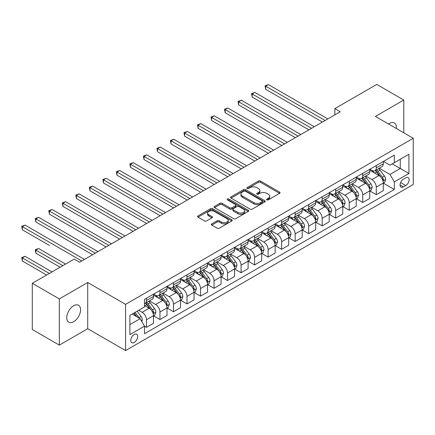 <?xml version="1.0" encoding="UTF-8"?>
<svg xmlns="http://www.w3.org/2000/svg" width="435" height="435" viewBox="0 0 435 435"><rect width="100%" height="100%" fill="white"/><g stroke="black" fill="none" stroke-linecap="round" stroke-linejoin="round"><path stroke-width="0.65" d="M266.845 199.861A1.049 0.609 0 0 0 268.335 199.861L279.613 193.352A1.501 0.865 0 0 0 280.053 192.738A1.501 0.865 0 0 0 279.613 192.123L260.505 181.096A1.501 0.865 0 0 0 258.379 181.096L247.102 187.605A1.049 0.609 0 0 0 246.792 188.034A1.049 0.609 0 0 0 247.102 188.464A1.049 0.609 0 0 0 248.586 188.464L250.049 187.621A4.807 2.773 0 0 1 256.84 187.621L258.433 188.54A4.807 2.773 0 0 1 259.842 190.503A4.807 2.773 0 0 1 258.433 192.46L256.976 193.303A1.049 0.609 0 0 0 256.666 193.733A1.049 0.609 0 0 0 256.976 194.162A1.049 0.609 0 0 0 258.461 194.162L259.918 193.319A4.807 2.773 0 0 1 266.715 193.319L268.308 194.238A4.807 2.773 0 0 1 269.711 196.201A4.807 2.773 0 0 1 268.308 198.164L266.845 199.007A1.049 0.609 0 0 0 266.541 199.437A1.049 0.609 0 0 0 266.845 199.861L266.845 199.007M73.662 321.726A9.787 5.65 120 0 0 80.056 313.102A9.787 5.65 120 0 0 78.556 305.256A9.787 5.65 120 0 0 73.662 305.74A9.787 5.65 120 0 0 67.267 314.369A9.787 5.65 120 0 0 68.768 322.21A9.787 5.65 120 0 0 73.662 321.726M396.318 128.504A9.787 5.65 120 0 0 394.349 122.936A9.787 5.65 120 0 0 389.455 123.42A9.787 5.65 120 0 0 388.542 124.019M134.225 342.459A4.894 2.827 120 0 0 137.422 338.142A4.894 2.827 120 0 0 136.672 334.221A4.894 2.827 120 0 0 134.225 334.466A4.894 2.827 120 0 0 131.027 338.778A4.894 2.827 120 0 0 131.778 342.698A4.894 2.827 120 0 0 134.225 342.459M211.78 223.873A1.501 0.865 0 0 0 211.339 224.487A1.501 0.865 0 0 0 211.78 225.096L217.141 228.196A1.501 0.865 0 0 0 219.262 228.196L231.79 220.964A1.501 0.865 0 0 0 232.23 220.349A1.501 0.865 0 0 0 231.79 219.735L212.682 208.702A1.501 0.865 0 0 0 210.556 208.702L198.028 215.934A1.501 0.865 0 0 0 197.593 216.548A1.501 0.865 0 0 0 198.028 217.163L204.504 220.898A1.501 0.865 0 0 0 206.63 220.898L211.992 217.804A1.501 0.865 0 0 0 212.432 217.19A1.501 0.865 0 0 0 211.992 216.581L208.778 214.727A4.018 2.316 0 0 1 207.604 213.085A4.018 2.316 0 0 1 210.083 210.942A4.018 2.316 0 0 1 214.46 211.448L227.037 218.707A4.018 2.316 0 0 1 228.212 220.349A4.018 2.316 0 0 1 225.738 222.492A4.018 2.316 0 0 1 221.361 221.986L219.262 220.779A1.501 0.865 0 0 0 217.141 220.779L211.78 223.873L211.78 225.096M87.723 282.516L59.334 298.905L32.293 283.294L32.293 329.502L59.334 345.113L87.723 328.719L125.574 350.572L125.574 304.369L87.723 282.516L87.723 328.719M403.789 132.816L403.789 100.034L375.4 116.428L413.25 138.281L125.574 304.369M403.789 100.034L376.748 84.428L334.841 108.619L334.841 114.867M32.293 283.294L74.2 259.102L79.61 262.223L340.252 111.741L334.841 108.619M250.152 209.132A1.501 0.865 0 0 0 252.278 209.132L264.801 201.9A1.501 0.865 0 0 0 265.241 201.285A1.501 0.865 0 0 0 264.801 200.676L245.693 189.644A1.501 0.865 0 0 0 243.573 189.644L231.045 196.876A1.501 0.865 0 0 0 230.604 197.49A1.501 0.865 0 0 0 231.045 198.099L250.152 209.132M227.804 200.089A1.049 0.609 0 0 1 228.87 200.236L228.87 198.991L248.298 210.203A1.501 0.865 0 0 1 248.733 210.817A1.501 0.865 0 0 1 248.298 211.432L235.77 218.664A1.501 0.865 0 0 1 233.644 218.664L214.537 207.631L214.537 206.407A1.501 0.865 0 0 0 214.096 207.017A1.501 0.865 0 0 0 214.537 207.631M214.537 206.407L219.898 203.308A1.501 0.865 0 0 1 222.024 203.308L229.772 207.783A1.501 0.865 0 0 0 231.893 207.783L235.449 205.733A1.501 0.865 0 0 0 235.89 205.119A1.501 0.865 0 0 0 235.449 204.504L227.385 199.85A1.049 0.609 0 0 1 227.075 199.42A1.049 0.609 0 0 1 227.722 198.86A1.049 0.609 0 0 1 228.87 198.991M405.79 177.806L403.408 179.176A4.742 2.735 120 0 0 400.309 183.358A4.742 2.735 120 0 0 401.037 187.153A4.742 2.735 120 0 0 403.408 186.919L405.79 185.549A4.742 2.735 120 0 0 408.884 181.368A4.742 2.735 120 0 0 408.16 177.567A4.742 2.735 120 0 0 405.79 177.806M125.574 350.572L413.25 184.483L413.25 138.281M383.452 161.412L389.999 165.191L394.322 162.695L394.322 155.137L144.502 299.372L144.502 306.931L129.902 315.359L129.902 334.591L144.502 326.158L144.502 333.716L394.322 189.481L394.322 181.928L389.999 174.435L379.244 168.225M394.322 162.695L408.922 154.262L408.922 173.494L394.322 181.928M59.334 298.905L59.334 345.113M392.267 163.881L400.271 168.503L400.271 159.259L408.922 154.262M389.999 174.435L400.271 168.503L408.922 173.494M129.902 324.597L140.173 318.67L132.169 314.048M144.502 326.223L146.448 327.348L146.448 319.79A6.117 3.534 -120 0 0 142.12 312.297L138.662 310.302M146.448 327.348L153.473 323.287L153.473 315.734A6.117 3.534 -120 0 0 149.151 308.241L144.502 305.555M153.637 315.892L159.966 319.54L159.966 311.987A6.117 3.534 -120 0 0 155.638 304.495L149.428 300.906M159.966 319.54L166.996 315.484L166.996 307.926A6.117 3.534 -120 0 0 162.668 300.433L153.473 295.126M167.154 308.083L173.483 311.737L173.483 304.179A6.117 3.534 -120 0 0 169.155 296.686L162.946 293.103M173.483 311.737L180.514 307.681L180.514 300.123A6.117 3.534 -120 0 0 176.186 292.63L166.996 287.323M180.677 300.28L187.001 303.935L187.001 296.376A6.117 3.534 -120 0 0 182.678 288.883L176.463 285.3M187.001 303.935L194.032 299.873L194.032 292.32A6.117 3.534 -120 0 0 189.703 284.827L180.514 279.52M194.195 292.472L200.519 296.126L200.519 288.574A6.117 3.534 -120 0 0 196.196 281.081L189.981 277.492M200.519 296.126L207.549 292.07L207.549 284.512A6.117 3.534 -120 0 0 203.227 277.019L194.032 271.712M207.712 284.669L214.042 288.323L214.042 280.765A6.117 3.534 -120 0 0 209.713 273.272L203.504 269.689M214.042 288.323L221.067 284.262L221.067 276.709A6.117 3.534 -120 0 0 216.744 269.216L207.549 263.909M221.23 276.867L227.559 280.515L227.559 272.962A6.117 3.534 -120 0 0 223.231 265.47L217.021 261.881M227.559 280.515L234.59 276.459L234.59 268.901A6.117 3.534 -120 0 0 230.262 261.413L221.067 256.101M234.748 269.058L241.077 272.712L241.077 265.16A6.117 3.534 -120 0 0 236.749 257.667L230.539 254.078M241.077 272.712L248.108 268.656L248.108 261.098A6.117 3.534 -120 0 0 243.779 253.605L234.59 248.298M248.271 261.256L254.595 264.91L254.595 257.351A6.117 3.534 -120 0 0 250.272 249.859L244.057 246.275M254.595 264.91L261.625 260.848L261.625 253.295A6.117 3.534 -120 0 0 257.297 245.802L248.108 240.495M261.788 253.447L268.112 257.101L268.112 249.549A6.117 3.534 -120 0 0 263.789 242.056L257.574 238.467M268.112 257.101L275.143 253.045L275.143 245.487A6.117 3.534 -120 0 0 270.82 237.994L261.625 232.687M275.306 245.644L281.63 249.298L281.63 241.74A6.117 3.534 -120 0 0 277.307 234.247L271.097 230.664M281.63 249.298L288.661 245.237L288.661 237.684A6.117 3.534 -120 0 0 284.338 230.191L275.143 224.884M288.824 237.842L295.153 241.49L295.153 233.938A6.117 3.534 -120 0 0 290.825 226.445L284.615 222.856M295.153 241.49L302.178 237.434L302.178 229.881A6.117 3.534 -120 0 0 297.855 222.388L288.661 217.081M302.341 230.033L308.671 233.687L308.671 226.135A6.117 3.534 -120 0 0 304.342 218.642L298.133 215.053M308.671 233.687L315.701 229.631L315.701 222.073A6.117 3.534 -120 0 0 311.373 214.58L302.178 209.273M315.859 222.231L322.188 225.885L322.188 218.326A6.117 3.534 -120 0 0 317.86 210.834L311.65 207.25M322.188 225.885L329.219 221.823L329.219 214.27A6.117 3.534 -120 0 0 324.891 206.777L315.701 201.47M329.382 214.422L335.706 218.076L335.706 210.524A6.117 3.534 -120 0 0 331.383 203.031L325.168 199.442M335.706 218.076L342.736 214.02L342.736 206.462A6.117 3.534 -120 0 0 338.408 198.969L329.219 193.662M342.9 206.62L349.223 210.274L349.223 202.715A6.117 3.534 -120 0 0 344.901 195.223L338.691 191.639M349.223 210.274L356.254 206.212L356.254 198.659A6.117 3.534 -120 0 0 351.931 191.166L342.736 185.859M356.417 198.817L362.746 202.465L362.746 194.913A6.117 3.534 -120 0 0 358.418 187.42L352.209 183.836M362.746 202.465L369.772 198.409L369.772 190.856A6.117 3.534 -120 0 0 365.449 183.363L356.254 178.056M369.935 191.008L376.264 194.662L376.264 187.11A6.117 3.534 -120 0 0 371.936 179.617L365.726 176.028M376.264 194.662L383.295 190.606L383.295 183.048A6.117 3.534 -120 0 0 378.967 175.555L369.772 170.248M369.935 169.22L371.936 170.373A6.117 3.534 -120 0 0 374.997 170.678A6.117 3.534 -120 0 0 376.264 167.877L376.264 165.566M356.417 177.023L358.418 178.181A6.117 3.534 -120 0 0 361.48 178.48A6.117 3.534 -120 0 0 362.746 175.68L362.746 173.369M342.9 184.826L344.901 185.984A6.117 3.534 -120 0 0 347.956 186.289A6.117 3.534 -120 0 0 349.223 183.488L349.223 181.177M329.382 192.634L331.383 193.787A6.117 3.534 -120 0 0 334.439 194.092A6.117 3.534 -120 0 0 335.706 191.291L335.706 188.98M315.859 200.437L317.86 201.595A6.117 3.534 -120 0 0 320.921 201.894A6.117 3.534 -120 0 0 322.188 199.094L322.188 196.783M302.341 208.245L304.342 209.398A6.117 3.534 -120 0 0 307.404 209.703A6.117 3.534 -120 0 0 308.671 206.902L308.671 204.591M288.824 216.048L290.825 217.201A6.117 3.534 -120 0 0 293.886 217.505A6.117 3.534 -120 0 0 295.153 214.705L295.153 212.394M275.306 223.851L277.307 225.009A6.117 3.534 -120 0 0 280.363 225.314A6.117 3.534 -120 0 0 281.63 222.508L281.63 220.202M261.788 231.659L263.789 232.812A6.117 3.534 -120 0 0 266.845 233.117A6.117 3.534 -120 0 0 268.112 230.316L268.112 228.005M248.271 239.462L250.272 240.62A6.117 3.534 -120 0 0 253.328 240.919A6.117 3.534 -120 0 0 254.595 238.119L254.595 235.808M234.748 247.27L236.749 248.423A6.117 3.534 -120 0 0 239.81 248.728A6.117 3.534 -120 0 0 241.077 245.927L241.077 243.616M221.23 255.073L223.231 256.226A6.117 3.534 -120 0 0 226.292 256.53A6.117 3.534 -120 0 0 227.559 253.73L227.559 251.419M207.712 262.876L209.713 264.034A6.117 3.534 -120 0 0 212.775 264.333A6.117 3.534 -120 0 0 214.042 261.533L214.042 259.227M194.195 270.684L196.196 271.837A6.117 3.534 -120 0 0 199.252 272.141A6.117 3.534 -120 0 0 200.519 269.341L200.519 267.03M180.677 278.487L182.678 279.645A6.117 3.534 -120 0 0 185.734 279.944A6.117 3.534 -120 0 0 187.001 277.144L187.001 274.833M167.154 286.29L169.155 287.448A6.117 3.534 -120 0 0 172.216 287.752A6.117 3.534 -120 0 0 173.483 284.952L173.483 282.641M153.637 294.098L155.638 295.251A6.117 3.534 -120 0 0 158.699 295.555A6.117 3.534 -120 0 0 159.966 292.755L159.966 290.444M383.452 183.206L394.322 189.481M374.997 170.678L382.028 166.616A6.117 3.534 -120 0 0 383.295 163.816L383.295 161.505M361.48 178.48L368.505 174.424A6.117 3.534 -120 0 0 369.772 171.624L369.772 169.313M347.956 186.289L354.987 182.227A6.117 3.534 -120 0 0 356.254 179.427L356.254 177.116M334.439 194.092L341.47 190.035A6.117 3.534 -120 0 0 342.736 187.235L342.736 184.924M320.921 201.894L327.952 197.838A6.117 3.534 -120 0 0 329.219 195.038L329.219 192.727M307.404 209.703L314.434 205.641A6.117 3.534 -120 0 0 315.701 202.84L315.701 200.53M293.886 217.505L300.911 213.449A6.117 3.534 -120 0 0 302.178 210.649L302.178 208.338M280.363 225.314L287.394 221.252A6.117 3.534 -120 0 0 288.661 218.452L288.661 216.141M266.845 233.117L273.876 229.06A6.117 3.534 -120 0 0 275.143 226.254L275.143 223.949M253.328 240.919L260.358 236.863A6.117 3.534 -120 0 0 261.625 234.063L261.625 231.752M239.81 248.728L246.841 244.666A6.117 3.534 -120 0 0 248.108 241.865L248.108 239.554M226.292 256.53L233.323 252.474A6.117 3.534 -120 0 0 234.59 249.674L234.59 247.363M212.775 264.333L219.8 260.277A6.117 3.534 -120 0 0 221.067 257.476L221.067 255.166M199.252 272.141L206.282 268.08A6.117 3.534 -120 0 0 207.549 265.279L207.549 262.974M185.734 279.944L192.765 275.888A6.117 3.534 -120 0 0 194.032 273.088L194.032 270.777M172.216 287.752L179.247 283.691A6.117 3.534 -120 0 0 180.514 280.89L180.514 278.579M158.699 295.555L165.73 291.499A6.117 3.534 -120 0 0 166.996 288.699L166.996 286.388M144.502 303.608A6.117 3.534 -120 0 0 145.181 303.358L152.207 299.302A6.117 3.534 -120 0 0 153.473 296.501L153.473 294.19M145.181 303.358A6.117 3.534 -120 0 0 146.448 300.558L146.448 298.247M140.173 318.67L144.502 326.158M267.264 200.013L268.308 199.409A4.807 2.773 0 0 0 269.711 197.452L269.711 196.201M259.842 190.503L259.842 191.748A4.807 2.773 0 0 1 258.433 193.711L257.395 194.309M279.591 193.363L260.505 182.341A1.501 0.865 0 0 0 258.379 182.341L247.52 188.611M264.784 201.911L245.693 190.894A1.501 0.865 0 0 0 243.573 190.894L231.067 198.11M262.147 201.715A1.049 0.609 0 0 0 262.457 201.285A1.049 0.609 0 0 0 262.147 200.861L245.378 191.177A1.049 0.609 0 0 0 243.888 191.177L242.349 192.063A4.807 2.773 0 0 0 240.946 194.026A4.807 2.773 0 0 0 242.349 195.989L253.817 202.607A4.807 2.773 0 0 0 260.608 202.607L262.147 201.715L262.147 202.966A1.049 0.609 0 0 0 262.457 202.536L262.457 201.285M240.946 194.026L240.946 195.271A4.807 2.773 0 0 0 242.349 197.234L242.349 195.989M262.147 202.966L260.608 203.852A4.807 2.773 0 0 1 253.817 203.852L242.349 197.234M214.558 207.642L219.898 204.559L219.898 203.308M235.89 205.119L235.89 206.369A1.501 0.865 0 0 1 235.449 206.978L231.893 209.034A1.501 0.865 0 0 1 229.772 209.034L222.024 204.559A1.501 0.865 0 0 0 219.898 204.559M228.87 200.236L248.276 211.443M237.814 212.427A4.018 2.316 0 0 0 242.192 212.933A4.018 2.316 0 0 0 244.666 210.79A4.018 2.316 0 0 0 243.491 209.148L239.06 206.587A1.501 0.865 0 0 0 236.939 206.587L233.383 208.642A1.501 0.865 0 0 0 232.942 209.257A1.501 0.865 0 0 0 233.383 209.866L237.814 212.427L237.814 213.677A4.018 2.316 0 0 0 242.192 214.178A4.018 2.316 0 0 0 244.666 212.035L244.666 210.79M232.942 209.257L232.942 210.502A1.501 0.865 0 0 0 233.383 211.116L233.383 209.866M237.814 213.677L233.383 211.116M228.212 220.349L228.212 221.6A4.018 2.316 0 0 1 225.738 223.742A4.018 2.316 0 0 1 221.361 223.237L219.262 222.024A1.501 0.865 0 0 0 217.141 222.024L211.796 225.112M207.604 213.085L207.604 214.335A4.018 2.316 0 0 0 208.778 215.972L208.778 214.727M211.97 217.815L208.778 215.972M231.768 220.975L212.682 209.953A1.501 0.865 0 0 0 210.556 209.953L198.05 217.174M383.295 183.298L384.589 182.548L385.671 179.427A4.051 2.338 -120 0 0 384.377 175.974L379.962 170.08A11.701 6.753 -120 0 0 378.684 168.546M374.29 172.853A11.701 6.753 -120 0 0 371.892 170.346M382.925 180.819L383.485 179.601A4.051 2.338 -120 0 0 382.321 177.165L377.906 171.265A11.701 6.753 -120 0 0 376.628 169.737M375.541 170.362A9.711 5.606 60 0 1 377.134 172.178L380.875 177.17M265.682 120.517L295.365 137.656L238.641 104.906L238.641 101.785L241.349 100.224L300.775 134.535M375.329 170.482A11.701 6.753 60 0 1 376.607 172.015L379.543 175.936M325.108 120.484L265.682 86.173L268.384 84.613L327.811 118.924M322.406 122.045L265.682 89.295L265.682 86.173L265.084 85.831L268.384 84.613M265.682 89.295L265.084 85.831M369.772 191.106L371.071 190.356L372.153 187.235A4.051 2.338 -120 0 0 370.859 183.782L366.439 177.882A11.701 6.753 -120 0 0 365.166 176.354M360.767 180.661A11.701 6.753 -120 0 0 358.375 178.154M369.407 188.621L369.962 187.403A4.051 2.338 -120 0 0 368.804 184.967L364.383 179.068A11.701 6.753 -120 0 0 363.111 177.54M362.018 178.171A9.711 5.606 60 0 1 363.616 179.981L367.352 184.973M252.164 128.32L281.847 145.459L225.123 112.708L225.123 109.587L227.826 108.027L287.258 142.337M361.811 178.29A11.701 6.753 60 0 1 363.089 179.818L366.025 183.739M356.254 198.909L357.554 198.159L358.636 195.038A4.051 2.338 -120 0 0 357.342 191.585L352.921 185.685A11.701 6.753 -120 0 0 351.643 184.157M347.25 188.464A11.701 6.753 -120 0 0 344.857 185.957M355.884 196.424L356.444 195.212A4.051 2.338 -120 0 0 355.286 192.77L350.866 186.876A11.701 6.753 -120 0 0 349.588 185.343M348.5 185.973A9.711 5.606 60 0 1 350.093 187.784L353.834 192.776M238.641 136.128L268.33 153.267L211.606 120.517L211.606 117.396L214.308 115.835L273.74 150.146M348.294 186.093A11.701 6.753 60 0 1 349.571 187.621L352.508 191.547M342.736 206.712L344.036 205.967L345.118 202.84A4.051 2.338 -120 0 0 343.824 199.393L339.403 193.493A11.701 6.753 -120 0 0 338.125 191.965M333.732 196.272A11.701 6.753 -120 0 0 331.334 193.765M342.367 204.232L342.927 203.014A4.051 2.338 -120 0 0 341.769 200.578L337.348 194.679A11.701 6.753 -120 0 0 336.07 193.151M334.983 193.776A9.711 5.606 60 0 1 336.576 195.592L340.317 200.584M225.123 143.931L254.812 161.07L198.088 128.32L198.088 125.198L200.791 123.638L260.217 157.948M334.776 193.901A11.701 6.753 60 0 1 336.048 195.429L338.99 199.35M311.59 128.287L252.164 93.982L254.867 92.416L314.293 126.726M308.888 129.853L252.164 97.103L252.164 93.982L251.566 93.634L254.867 92.416M252.164 97.103L251.566 93.634M298.073 136.095L238.048 101.442L241.349 100.224M238.641 104.906L238.048 101.442M284.55 143.898L224.531 109.245L227.826 108.027M225.123 112.708L224.531 109.245M329.219 214.52L330.518 213.77L331.595 210.649A4.051 2.338 -120 0 0 330.301 207.196L325.886 201.296A11.701 6.753 -120 0 0 324.608 199.768M320.214 204.075A11.701 6.753 -120 0 0 317.816 201.568M328.849 212.035L329.409 210.817A4.051 2.338 -120 0 0 328.251 208.381L323.83 202.482A11.701 6.753 -120 0 0 322.553 200.954M321.465 201.584A9.711 5.606 60 0 1 323.058 203.395L326.799 208.387M211.606 151.733L241.294 168.878M321.253 201.704A11.701 6.753 60 0 1 322.531 203.232L325.472 207.152M271.032 151.706L211.013 117.053L214.308 115.835M211.606 120.517L211.013 117.053M315.701 222.323L316.995 221.573L318.077 218.452A4.051 2.338 -120 0 0 316.783 214.999L312.368 209.104A11.701 6.753 -120 0 0 311.09 207.571M306.697 211.878A11.701 6.753 -120 0 0 304.299 209.371M315.331 219.844L315.892 218.626A4.051 2.338 -120 0 0 314.728 216.19L310.313 210.29A11.701 6.753 -120 0 0 309.035 208.762M307.947 209.387A9.711 5.606 60 0 1 309.541 211.198L313.282 216.195M198.088 159.542L227.771 176.681L171.047 143.931L171.047 140.809L173.755 139.249L233.182 173.56M307.735 209.507A11.701 6.753 60 0 1 309.013 211.04L311.949 214.961M302.178 230.126L303.478 229.381L304.56 226.254A4.051 2.338 -120 0 0 303.266 222.807L298.845 216.907A11.701 6.753 -120 0 0 297.573 215.379M293.174 219.686A11.701 6.753 -120 0 0 290.781 217.179M301.814 227.646L302.374 226.428A4.051 2.338 -120 0 0 301.21 223.992L296.795 218.093A11.701 6.753 -120 0 0 295.517 216.565M294.424 217.195A9.711 5.606 60 0 1 296.023 219.006L299.758 223.998M184.57 167.344L214.254 184.483L157.53 151.733L157.53 148.612L160.238 147.052L219.664 181.362M294.218 217.315A11.701 6.753 60 0 1 295.495 218.843L298.432 222.763M288.661 237.934L289.96 237.184L291.042 234.063A4.051 2.338 -120 0 0 289.748 230.61L285.327 224.71A11.701 6.753 -120 0 0 284.05 223.182M279.656 227.489A11.701 6.753 -120 0 0 277.264 224.982M288.291 235.449L288.851 234.237A4.051 2.338 -120 0 0 287.693 231.795L283.272 225.895A11.701 6.753 -120 0 0 282 224.368M280.907 224.998A9.711 5.606 60 0 1 282.5 226.809L286.241 231.801M171.047 175.153L200.736 192.292L144.012 159.542L144.012 156.421L146.715 154.86L206.146 189.165M280.7 225.118A11.701 6.753 60 0 1 281.978 226.646L284.914 230.572M275.143 245.737L276.442 244.987L277.525 241.865A4.051 2.338 -120 0 0 276.23 238.418L271.81 232.518A11.701 6.753 -120 0 0 270.532 230.99M266.138 235.297A11.701 6.753 -120 0 0 263.74 232.785M274.773 243.257L275.333 242.039A4.051 2.338 -120 0 0 274.175 239.603L269.754 233.704A11.701 6.753 -120 0 0 268.477 232.176M267.389 232.801A9.711 5.606 60 0 1 268.982 234.617L272.723 239.609M157.53 182.956L187.219 200.095L130.495 167.344L130.495 164.223L133.197 162.663L192.623 196.973M267.182 232.921A11.701 6.753 60 0 1 268.455 234.454L271.397 238.375M261.625 253.545L262.925 252.795L264.001 249.674A4.051 2.338 -120 0 0 262.713 246.221L258.292 240.321A11.701 6.753 -120 0 0 257.014 238.793M252.621 243.1A11.701 6.753 -120 0 0 250.223 240.593M261.256 251.06L261.816 249.842A4.051 2.338 -120 0 0 260.657 247.406L256.237 241.507A11.701 6.753 -120 0 0 254.959 239.979M253.871 240.609A9.711 5.606 60 0 1 255.465 242.42L259.206 247.412M144.012 190.758L173.701 207.897L116.977 175.153L116.977 172.026L119.679 170.466L179.106 204.776M253.659 240.729A11.701 6.753 60 0 1 254.937 242.257L257.879 246.177M257.515 159.509L197.49 124.856L200.791 123.638M198.088 128.32L197.49 124.856M243.997 167.312L184.57 133.001L187.273 131.441L246.699 165.751M241.294 168.872L184.57 136.128L184.57 133.001L183.972 132.659L187.273 131.441M184.57 136.128L183.972 132.659M230.479 175.12L170.455 140.467L173.755 139.249M171.047 143.931L170.455 140.467M216.962 182.923L156.937 148.27L160.238 147.052M157.53 151.733L156.937 148.27M203.439 190.731L143.419 156.073L146.715 154.86M144.012 159.542L143.419 156.073M248.108 261.348L249.402 260.598L250.484 257.476A4.051 2.338 -120 0 0 249.19 254.024L244.774 248.124A11.701 6.753 -120 0 0 243.497 246.596M239.103 250.903A11.701 6.753 -120 0 0 236.705 248.396M247.738 258.863L248.298 257.65A4.051 2.338 -120 0 0 247.134 255.209L242.719 249.315A11.701 6.753 -120 0 0 241.441 247.781M240.354 248.412A9.711 5.606 60 0 1 241.947 250.223L245.688 255.214M130.495 198.567L160.178 215.706L103.459 182.956L103.459 179.834L106.162 178.274L165.588 212.584M240.142 248.532A11.701 6.753 60 0 1 241.42 250.06L244.356 253.986M189.921 198.534L129.902 163.881L133.197 162.663M130.495 167.344L129.902 163.881M234.59 269.151L235.884 268.406L236.966 265.279A4.051 2.338 -120 0 0 235.672 261.832L231.251 255.932A11.701 6.753 -120 0 0 229.979 254.404M225.58 258.711A11.701 6.753 -120 0 0 223.188 256.204M234.22 266.671L234.78 265.453A4.051 2.338 -120 0 0 233.617 263.017L229.201 257.118A11.701 6.753 -120 0 0 227.924 255.59M226.836 256.215A9.711 5.606 60 0 1 228.429 258.031L232.165 263.023M116.977 206.369L146.66 223.508L89.936 190.758L89.936 187.637L92.644 186.077L152.071 220.387M226.624 256.34A11.701 6.753 60 0 1 227.902 257.868L230.838 261.788M176.403 206.337L116.379 171.684L119.679 170.466M116.977 175.153L116.379 171.684M221.067 276.959L222.367 276.209L223.449 273.088A4.051 2.338 -120 0 0 222.154 269.635L217.734 263.735A11.701 6.753 -120 0 0 216.456 262.207M212.062 266.514A11.701 6.753 -120 0 0 209.67 264.007M220.697 274.474L221.257 273.262A4.051 2.338 -120 0 0 220.099 270.82L215.678 264.92A11.701 6.753 -120 0 0 214.406 263.392M213.313 264.023A9.711 5.606 60 0 1 214.912 265.834L218.647 270.826M103.459 214.178L133.143 231.317L76.419 198.567L76.419 195.445L79.121 193.879L138.553 228.19M213.106 264.143A11.701 6.753 60 0 1 214.384 265.671L217.321 269.591M162.886 214.145L102.861 179.492L106.162 178.274M103.459 182.956L102.861 179.492M207.549 284.762L208.849 284.012L209.931 280.89A4.051 2.338 -120 0 0 208.637 277.438L204.216 271.543A11.701 6.753 -120 0 0 202.938 270.01M198.545 274.316A11.701 6.753 -120 0 0 196.152 271.81M207.18 282.282L207.74 281.064A4.051 2.338 -120 0 0 206.582 278.628L202.161 272.729A11.701 6.753 -120 0 0 200.883 271.201M199.795 271.826A9.711 5.606 60 0 1 201.389 273.642L205.13 278.634M89.936 221.98L119.625 239.119L62.901 206.369L62.901 203.248L65.603 201.688L125.03 235.998M199.589 271.946A11.701 6.753 60 0 1 200.867 273.479L203.803 277.399M149.368 221.948L89.344 187.295L92.644 186.077M89.936 190.758L89.344 187.295M194.032 292.57L195.331 291.82L196.408 288.699A4.051 2.338 -120 0 0 195.119 285.246L190.699 279.346A11.701 6.753 -120 0 0 189.421 277.818M185.027 282.125A11.701 6.753 -120 0 0 182.629 279.618M193.662 290.085L194.222 288.867A4.051 2.338 -120 0 0 193.064 286.431L188.643 280.531A11.701 6.753 -120 0 0 187.365 279.004M186.278 279.634A9.711 5.606 60 0 1 187.871 281.445L191.612 286.437M76.419 229.783L106.107 246.922L49.383 214.172L49.383 211.051L52.086 209.491L111.512 243.801M186.071 279.754A11.701 6.753 60 0 1 187.344 281.282L190.285 285.202M135.845 229.756L75.826 195.097L79.121 193.879M76.419 198.567L75.826 195.097M180.514 300.373L181.808 299.623L182.89 296.501A4.051 2.338 -120 0 0 181.596 293.049L177.181 287.149A11.701 6.753 -120 0 0 175.903 285.621M171.51 289.928A11.701 6.753 -120 0 0 169.112 287.421M180.144 297.888L180.704 296.675A4.051 2.338 -120 0 0 179.546 294.234L175.126 288.34A11.701 6.753 -120 0 0 173.848 286.806M172.76 287.437A9.711 5.606 60 0 1 174.353 289.248L178.094 294.239M62.901 237.592L92.59 254.731L35.866 221.98L35.866 218.859L38.568 217.299L97.995 251.609M172.548 287.557A11.701 6.753 60 0 1 173.826 289.085L176.762 293.011M122.327 237.559L62.308 202.906L65.603 201.688M62.901 206.369L62.308 202.906M166.996 308.176L168.291 307.431L169.373 304.304A4.051 2.338 -120 0 0 168.079 300.857L163.663 294.957A11.701 6.753 -120 0 0 162.385 293.429M157.992 297.736A11.701 6.753 -120 0 0 155.594 295.229M166.627 305.696L167.187 304.478A4.051 2.338 -120 0 0 166.023 302.042L161.608 296.143A11.701 6.753 -120 0 0 160.33 294.615M159.243 295.24A9.711 5.606 60 0 1 160.836 297.056L164.577 302.048M49.383 245.394L22.343 229.783L22.343 226.662L25.051 225.102L84.477 259.412M159.031 295.365A11.701 6.753 60 0 1 160.308 296.893L163.245 300.813M153.473 315.984L154.773 315.234L155.855 312.112A4.051 2.338 -120 0 0 154.561 308.66L150.14 302.76A11.701 6.753 -120 0 0 148.868 301.232M153.104 313.499L153.664 312.286A4.051 2.338 -120 0 0 152.506 309.845L148.085 303.945A11.701 6.753 -120 0 0 146.812 302.417M145.72 303.048A9.711 5.606 60 0 1 147.318 304.859L151.054 309.851M65.549 264.094L38.568 248.516L35.866 250.076L35.866 253.203L60.144 267.215M145.513 303.168A11.701 6.753 60 0 1 146.791 304.696L149.727 308.616M35.866 253.203L35.268 249.733L62.847 265.654M35.268 249.733L38.568 248.516M141.794 321.476L142.337 319.915A4.051 2.338 -120 0 0 141.043 316.462L137.101 311.199M52.031 271.902L25.051 256.324L22.343 257.884L22.343 261.005L46.621 275.023M139.358 318.197A4.051 2.338 -120 0 0 138.988 317.653L135.046 312.39M134.029 312.972L136.862 316.756M133.746 313.135L136.15 316.343M22.343 261.005L21.75 257.542L49.329 273.463M21.75 257.542L25.051 256.324M108.81 245.362L48.785 210.709L52.086 209.491M49.383 214.172L48.785 210.709M95.292 253.17L35.268 218.517L38.568 217.299M35.866 221.98L35.268 218.517M81.775 260.973L21.75 226.32L25.051 225.102M22.343 229.783L21.75 226.32M142.12 312.297L149.151 308.241M155.638 304.495L162.668 300.433M169.155 296.686L176.186 292.63M182.678 288.883L189.703 284.827M196.196 281.081L203.227 277.019M209.713 273.272L216.744 269.216M223.231 265.47L230.262 261.413M236.749 257.667L243.779 253.605M250.272 249.859L257.297 245.802M263.789 242.056L270.82 237.994M277.307 234.247L284.338 230.191M290.825 226.445L297.855 222.388M304.342 218.642L311.373 214.58M317.86 210.834L324.891 206.777M331.383 203.031L338.408 198.969M344.901 195.223L351.931 191.166M358.418 187.42L365.449 183.363M371.936 179.617L378.967 175.555M376.264 167.877L383.295 163.816M376.264 187.11L383.295 183.048M362.746 194.913L369.772 190.856M362.746 175.68L369.772 171.624M349.223 202.715L356.254 198.659M349.223 183.488L356.254 179.427M335.706 210.524L342.736 206.462M335.706 191.291L342.736 187.235M322.188 218.326L329.219 214.27M322.188 199.094L329.219 195.038M308.671 226.135L315.701 222.073M308.671 206.902L315.701 202.84M295.153 233.938L302.178 229.881M295.153 214.705L302.178 210.649M281.63 241.74L288.661 237.684M281.63 222.508L288.661 218.452M268.112 249.549L275.143 245.487M268.112 230.316L275.143 226.254M254.595 257.351L261.625 253.295M254.595 238.119L261.625 234.063M241.077 265.16L248.108 261.098M241.077 245.927L248.108 241.865M227.559 272.962L234.59 268.901M227.559 253.73L234.59 249.674M214.042 280.765L221.067 276.709M214.042 261.533L221.067 257.476M200.519 288.574L207.549 284.512M200.519 269.341L207.549 265.279M187.001 296.376L194.032 292.32M187.001 277.144L194.032 273.088M173.483 304.179L180.514 300.123M173.483 284.952L180.514 280.89M159.966 311.987L166.996 307.926M159.966 292.755L166.996 288.699M146.448 319.79L153.473 315.734M146.448 300.558L153.473 296.501M400.602 182.553L405.79 185.549M400.053 184.984L403.408 186.919M268.308 199.409L268.308 198.164M256.976 194.162L256.976 193.303M258.433 193.711L258.433 192.46M247.102 188.464L247.102 187.605M258.379 182.341L258.379 181.096M260.505 182.341L260.505 181.096M279.613 193.352L279.613 192.123M231.045 198.099L231.045 196.876M243.573 190.894L243.573 189.644M245.693 190.894L245.693 189.644M264.801 201.9L264.801 200.676M253.817 203.852L253.817 202.607M260.608 203.852L260.608 202.607M222.024 204.559L222.024 203.308M229.772 209.034L229.772 207.783M231.893 209.034L231.893 207.783M235.449 206.978L235.449 205.733M248.298 211.432L248.298 210.203M217.141 222.024L217.141 220.779M219.262 222.024L219.262 220.779M221.361 223.237L221.361 221.986M211.992 217.804L211.992 216.581M198.028 217.163L198.028 215.934M210.556 209.953L210.556 208.702M212.682 209.953L212.682 208.702M231.79 220.964L231.79 219.735M382.99 181.036L385.644 179.508M377.906 171.265L379.962 170.08M374.72 173.103L376.607 172.015M382.321 177.165L384.377 175.974M382.001 178.747L383.485 179.601M369.473 188.844L372.126 187.311M364.383 179.068L366.439 177.882M361.197 180.906L363.089 179.818M368.804 184.967L370.859 183.782M368.483 186.55L369.962 187.403M355.955 196.647L358.609 195.114M350.866 186.876L352.921 185.685M347.679 188.714L349.571 187.621M355.286 192.77L357.342 191.585M354.965 194.353L356.444 195.212M342.432 204.455L345.091 202.922M337.348 194.679L339.403 193.493M334.162 196.517L336.048 195.429M341.769 200.578L343.824 199.393M341.448 202.161L342.927 203.014M328.914 212.258L331.568 210.725M323.83 202.482L325.886 201.296M320.644 204.325L322.531 203.232M328.251 208.381L330.301 207.196M327.93 209.964L329.409 210.817M315.397 220.061L318.05 218.533M310.313 210.29L312.368 209.104M307.126 212.128L309.013 211.04M314.728 216.19L316.783 214.999M314.407 217.772L315.892 218.626M301.879 227.869L304.533 226.336M296.795 218.093L298.845 216.907M293.609 219.931L295.495 218.843M301.21 223.992L303.266 222.807M300.889 225.575L302.374 226.428M288.361 235.672L291.015 234.139M283.272 225.895L285.327 224.71M280.086 227.739L281.978 226.646M287.693 231.795L289.748 230.61M287.372 233.377L288.851 234.237M274.838 243.48L277.497 241.947M269.754 233.704L271.81 232.518M266.568 235.542L268.455 234.454M274.175 239.603L276.23 238.418M273.854 241.186L275.333 242.039M261.321 251.283L263.98 249.75M256.237 241.507L258.292 240.321M253.05 243.35L254.937 242.257M260.657 247.406L262.713 246.221M260.337 248.989L261.816 249.842M247.803 259.086L250.457 257.553M242.719 249.315L244.774 248.124M239.533 251.153L241.42 250.06M247.134 255.209L249.19 254.024M246.814 256.797L248.298 257.65M234.286 266.894L236.939 265.361M229.201 257.118L231.251 255.932M226.015 258.955L227.902 257.868M233.617 263.017L235.672 261.832M233.296 264.6L234.78 265.453M220.768 274.697L223.421 273.164M215.678 264.92L217.734 263.735M212.492 266.764L214.384 265.671M220.099 270.82L222.154 269.635M219.778 272.402L221.257 273.262M207.245 282.505L209.904 280.972M202.161 272.729L204.216 271.543M198.974 274.567L200.867 273.479M206.582 278.628L208.637 277.438M206.261 280.211L207.74 281.064M193.727 290.308L196.386 288.775M188.643 280.531L190.699 279.346M185.457 282.375L187.344 281.282M193.064 286.431L195.119 285.246M192.743 288.013L194.222 288.867M180.21 298.111L182.863 296.578M175.126 288.34L177.181 287.149M171.939 290.178L173.826 289.085M179.546 294.234L181.596 293.049M179.22 295.816L180.704 296.675M166.692 305.919L169.345 304.386M161.608 296.143L163.663 294.957M158.422 297.98L160.308 296.893M166.023 302.042L168.079 300.857M165.702 303.625L167.187 304.478M153.174 313.722L155.828 312.189M148.085 303.945L150.14 302.76M144.898 305.789L146.791 304.696M152.506 309.845L154.561 308.66M152.185 311.427L153.664 312.286M141.283 320.59L142.31 319.997M138.988 317.653L141.043 316.462"/></g></svg>

